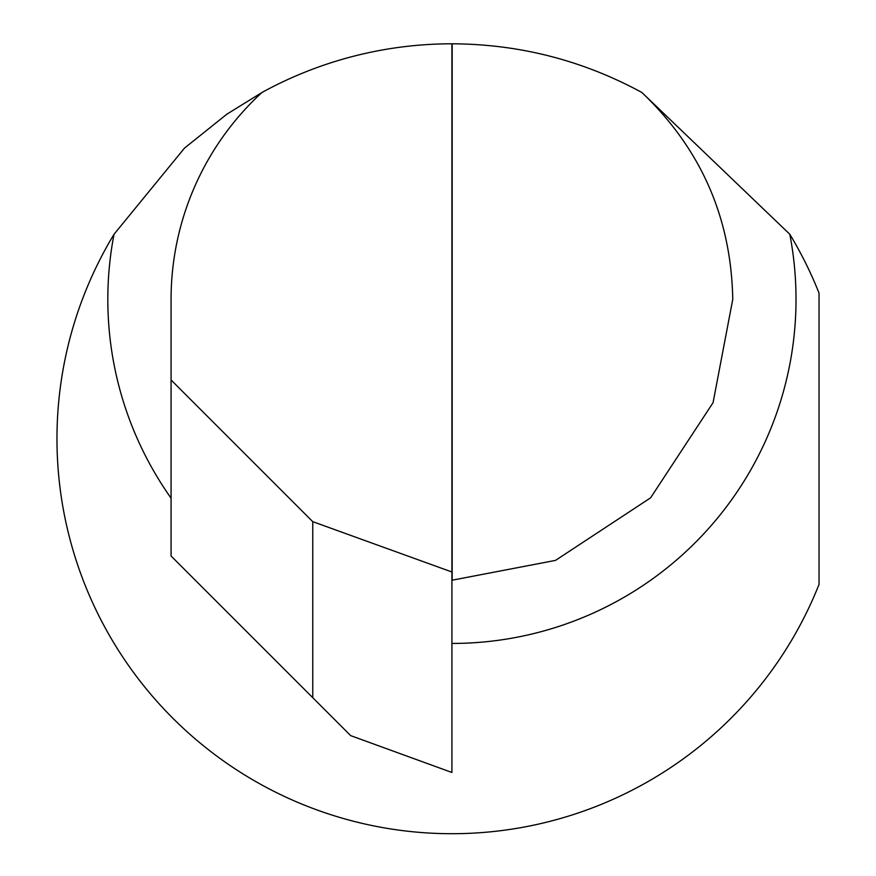 <?xml version="1.0" encoding="UTF-8"?>
<svg xmlns="http://www.w3.org/2000/svg" width="876" height="876" viewBox="0 0 876 876"><rect width="100%" height="100%" fill="white"/><g stroke="black" fill="none" stroke-linecap="round" stroke-linejoin="round"><path stroke-width="1.31" d="M451.917 580.197A280.846 280.846 0 0 0 452.169 580.197L555.483 560.399L650.594 497.842L713.064 402.675L732.763 299.34C731.241 217.741 700.942 148.789 641.856 92.473L789.802 234.253A344.104 344.104 0 0 1 451.917 643.444M451.917 43.8A394.956 394.956 0 0 0 261.968 92.473A280.846 280.846 0 0 0 171.072 299.34L171.072 379.976L312.754 521.658L451.917 571.995L451.917 43.8A394.956 394.956 0 0 1 452.169 43.8C519.479 44.139 582.704 60.356 641.856 92.473M171.072 498.17A344.104 344.104 0 0 1 114.033 234.253A394.956 394.956 0 0 0 276.236 792.484A394.956 394.956 0 0 0 819.038 584.391L819.038 293.121A394.956 394.956 0 0 0 789.802 234.253M114.033 234.253L184.507 148.099L226.818 114.219L261.968 92.473M312.754 521.658L312.754 697.69L350.707 735.643L451.917 772.479L451.917 571.995M452.169 580.197L452.169 43.8M312.754 697.69L171.072 556.008L171.072 379.976"/></g></svg>
